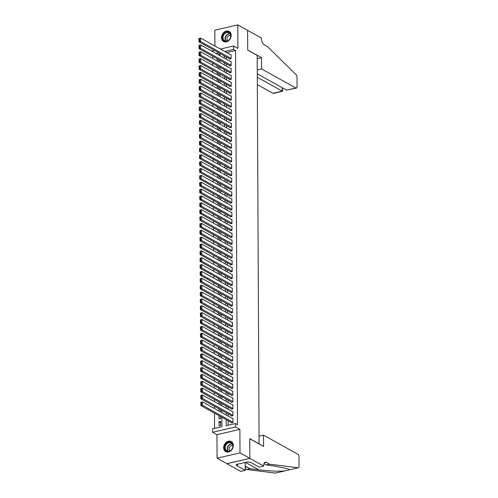 <?xml version="1.0" encoding="UTF-8"?>
<svg xmlns="http://www.w3.org/2000/svg" width="498" height="498" viewBox="0 0 498 498"><rect width="100%" height="100%" fill="white"/><g stroke="black" fill="none" stroke-linecap="round" stroke-linejoin="round"><path stroke-width="0.75" d="M221.51 37.593A5.733 4.526 -60.9 0 0 223.558 41.483A5.733 4.526 -60.9 0 0 228.582 40.724A5.733 4.526 -60.9 0 0 231.178 35.358A5.733 4.526 -60.9 0 0 229.13 31.467A5.733 4.526 -60.9 0 0 224.106 32.227A5.733 4.526 -60.9 0 0 221.51 37.593M223.658 447.733A5.733 4.526 -60.9 0 0 225.706 451.624A5.733 4.526 -60.9 0 0 230.73 450.864A5.733 4.526 -60.9 0 0 233.325 445.498A5.733 4.526 -60.9 0 0 231.277 441.608A5.733 4.526 -60.9 0 0 226.254 442.367A5.733 4.526 -60.9 0 0 223.658 447.733M259.091 443.923L257.192 55.371L247.724 50.111L247.624 30.378L237.764 24.9L214.831 30.204L214.912 46.021M259.221 443.892L249.759 438.632L249.865 458.365L226.926 463.669L217.072 458.191L240.005 452.887L239.88 429.376L235.548 426.967L212.609 432.27L212.59 428.84L221.89 426.693L221.84 417.262M239.88 429.376L216.947 434.686L217.072 458.191M216.947 434.686L212.609 432.27M212.609 56.23L212.621 58.434M212.64 63.09L212.652 65.3M212.677 69.957L212.69 72.166M212.714 76.823L212.727 79.033M212.752 83.683L212.764 85.893M212.789 90.549L212.795 92.759M212.82 97.415L212.833 99.625M212.858 104.281L212.87 106.485M212.895 111.141L212.907 113.351M212.932 118.007L212.939 120.217M212.963 124.874L212.976 127.077M213.001 131.733L213.013 133.943M213.038 138.6L213.051 140.81M213.076 145.466L213.088 147.676M213.107 152.326L213.119 154.536M213.144 159.192L213.156 161.402M213.181 166.058L213.194 168.268M213.219 172.918L213.231 175.128M213.256 179.784L213.262 181.994M213.287 186.65L213.3 188.86M213.325 193.517L213.337 195.72M213.362 200.377L213.374 202.586M213.399 207.243L213.412 209.453M213.43 214.109L213.443 216.319M213.468 220.969L213.48 223.179M213.505 227.835L213.518 230.045M213.542 234.701L213.555 236.911M213.58 241.561L213.586 243.771M213.611 248.427L213.623 250.637M213.648 255.293L213.661 257.503M213.686 262.16L213.698 264.363M213.723 269.02L213.729 271.229M213.754 275.886L213.767 278.096M213.791 282.752L213.804 284.962M213.829 289.612L213.841 291.822M213.866 296.478L213.879 298.688M213.903 303.344L213.91 305.554M213.935 310.204L213.947 312.414M213.972 317.07L213.984 319.28M214.009 323.937L214.022 326.146M214.047 330.803L214.053 333.006M214.078 337.663L214.09 339.873M214.115 344.529L214.128 346.739M214.152 351.395L214.165 353.599M214.19 358.255L214.202 360.465M214.221 365.121L214.233 367.331M214.258 371.987L214.271 374.197M214.296 378.847L214.308 381.057M214.333 385.713L214.345 387.923M214.37 392.58L214.377 394.79M214.401 399.44L214.414 401.649M214.439 406.306L214.451 408.516M214.476 413.172L214.557 428.386M249.865 458.365L240.005 452.887M229.534 58.789L229.534 59.131L231.084 58.776L231.06 54.656L230.63 54.755M229.566 65.655L229.572 65.997L231.122 65.636L231.097 61.522L230.661 61.621M229.603 72.521L229.603 72.864L231.153 72.503L231.134 68.382L230.699 68.487M229.64 79.381L229.64 79.724L231.19 79.369L231.172 75.248L230.736 75.347M229.678 86.247L229.678 86.59L231.228 86.229L231.209 82.114L230.773 82.214M229.715 93.114L229.715 93.456L231.265 93.095L231.24 88.98L230.804 89.08M229.746 99.974L229.752 100.316L231.302 99.961L231.277 95.84L230.842 95.94M229.783 106.84L229.783 107.182L231.333 106.827L231.315 102.706L230.879 102.806M229.821 113.706L229.821 114.048L231.371 113.687L231.352 109.572L230.916 109.672M229.858 120.566L229.858 120.914L231.408 120.553L231.383 116.432L230.954 116.532M229.889 127.432L229.895 127.774L231.446 127.42L231.421 123.299L230.985 123.398M229.927 134.298L229.927 134.641L231.477 134.279L231.458 130.165L231.022 130.264M229.964 141.158L229.964 141.507L231.514 141.146L231.495 137.025L231.06 137.131M230.001 148.024L230.001 148.367L231.551 148.012L231.526 143.891L231.097 143.99M230.032 154.89L230.039 155.233L231.589 154.872L231.564 150.757L231.128 150.857M230.07 161.757L230.076 162.099L231.626 161.738L231.601 157.623L231.165 157.723M230.107 168.617L230.107 168.959L231.657 168.604L231.638 164.483L231.203 164.583M230.144 175.483L230.144 175.825L231.695 175.47L231.676 171.349L231.24 171.449M230.182 182.349L230.182 182.691L231.732 182.33L231.707 178.216L231.277 178.315M230.213 189.209L230.219 189.557L231.769 189.196L231.744 185.075L231.309 185.175M230.25 196.075L230.25 196.417L231.8 196.063L231.782 191.942L231.346 192.041M230.288 202.941L230.288 203.284L231.838 202.923L231.819 198.808L231.383 198.907M230.325 209.801L230.325 210.15L231.875 209.789L231.85 205.668L231.421 205.774M230.356 216.667L230.362 217.01L231.912 216.655L231.887 212.534L231.452 212.634M230.393 223.534L230.4 223.876L231.944 223.515L231.925 219.4L231.489 219.5M230.431 230.4L230.431 230.742L231.981 230.381L231.962 226.26L231.526 226.366M230.468 237.26L230.468 237.602L232.018 237.247L232 233.126L231.564 233.226M230.506 244.126L230.506 244.468L232.056 244.113L232.031 239.992L231.595 240.092M230.537 250.992L230.543 251.334L232.093 250.973L232.068 246.859L231.632 246.958M230.574 257.852L230.574 258.194L232.124 257.839L232.105 253.719L231.67 253.818M230.611 264.718L230.611 265.061L232.161 264.706L232.143 260.585L231.707 260.684M230.649 271.584L230.649 271.927L232.199 271.566L232.174 267.451L231.744 267.551M230.68 278.444L230.686 278.793L232.236 278.432L232.211 274.311L231.775 274.417M230.717 285.31L230.717 285.653L232.267 285.298L232.249 281.177L231.813 281.277M230.755 292.177L230.755 292.519L232.305 292.158L232.286 288.043L231.85 288.143M230.792 299.043L230.792 299.385L232.342 299.024L232.323 294.903L231.887 295.009M230.829 305.903L230.829 306.245L232.379 305.89L232.354 301.769L231.919 301.869M230.86 312.769L230.867 313.111L232.417 312.75L232.392 308.636L231.956 308.735M230.898 319.635L230.898 319.977L232.448 319.616L232.429 315.502L231.993 315.601M230.935 326.495L230.935 326.837L232.485 326.483L232.466 322.362L232.031 322.461M230.972 333.361L230.972 333.704L232.522 333.349L232.498 329.228L232.068 329.327M231.004 340.227L231.01 340.57L232.56 340.209L232.535 336.094L232.099 336.194M231.041 347.087L231.041 347.436L232.591 347.075L232.572 342.954L232.136 343.06M231.078 353.954L231.078 354.296L232.628 353.941L232.61 349.82L232.174 349.92M231.116 360.82L231.116 361.162L232.666 360.801L232.641 356.686L232.211 356.786M231.147 367.686L231.153 368.028L232.703 367.667L232.678 363.546L232.242 363.652M231.184 374.546L231.19 374.888L232.734 374.533L232.715 370.412L232.28 370.512M231.221 381.412L231.221 381.754L232.771 381.393L232.753 377.279L232.317 377.378M231.259 388.278L231.259 388.621L232.809 388.259L232.79 384.145L232.354 384.244M231.296 395.138L231.296 395.48L232.846 395.126L232.821 391.005L232.385 391.104M231.327 402.004L231.333 402.347L232.883 401.992L232.859 397.871L232.423 397.97M231.365 408.87L231.365 409.213L232.915 408.852L232.896 404.737L232.46 404.837M231.402 415.73L231.402 416.079L232.952 415.718L232.933 411.597L232.498 411.697M220.577 422.553L219.02 421.688L219.039 425.809L220.589 425.448L220.57 421.333L219.02 421.688M218.989 415.681L219.008 418.943L220.558 418.588L220.546 416.546M218.952 408.814L218.964 411.024M218.915 401.948L218.927 404.158M218.883 395.088L218.89 397.298M218.846 388.222L218.859 390.432M218.809 381.356L218.821 383.566M218.771 374.496L218.784 376.7M218.734 367.63L218.746 369.84M218.703 360.764L218.709 362.974M218.666 353.897L218.678 356.107M218.628 347.038L218.641 349.247M218.591 340.171L218.603 342.381M218.56 333.305L218.566 335.515M218.522 326.445L218.535 328.655M218.485 319.579L218.498 321.789M218.448 312.713L218.46 314.923M218.41 305.853L218.423 308.057M218.379 298.987L218.392 301.197M218.342 292.121L218.354 294.33M218.305 285.261L218.317 287.464M218.267 278.394L218.28 280.604M218.236 271.528L218.242 273.738M218.199 264.662L218.211 266.872M218.161 257.802L218.174 260.012M218.124 250.936L218.136 253.146M218.087 244.07L218.099 246.28M218.056 237.21L218.068 239.414M218.018 230.344L218.031 232.554M217.981 223.478L217.993 225.687M217.943 216.618L217.956 218.821M217.912 209.751L217.919 211.961M217.875 202.885L217.887 205.095M217.838 196.019L217.85 198.229M217.8 189.159L217.813 191.369M217.769 182.293L217.775 184.503M217.732 175.427L217.744 177.637M217.694 168.567L217.707 170.777M217.657 161.701L217.67 163.91M217.62 154.834L217.632 157.044M217.589 147.974L217.601 150.178M217.551 141.108L217.564 143.318M217.514 134.242L217.526 136.452M217.477 127.376L217.489 129.586M217.445 120.516L217.452 122.726M217.408 113.65L217.421 115.86M217.371 106.784L217.383 108.994M217.333 99.924L217.346 102.134M217.296 93.058L217.309 95.267M217.265 86.191L217.277 88.401M217.228 79.331L217.24 81.535M217.19 72.465L217.203 74.675M217.153 65.599L217.165 67.809M219.942 54.133L218 54.587M220.309 411.771L220.508 409.68M220.272 404.905L220.471 402.814M220.234 398.039L220.433 395.954M220.197 391.179L220.402 389.087M220.16 384.313L220.365 382.221M220.128 377.447L220.328 375.355M220.091 370.587L220.29 368.495M220.054 363.721L220.259 361.629M220.016 356.854L220.222 354.763M219.985 349.988L220.184 347.903M219.948 343.128L220.147 341.037M219.911 336.262L220.116 334.17M219.873 329.396L220.079 327.31M219.842 322.536L220.041 320.444M219.805 315.67L220.004 313.578M219.767 308.804L219.967 306.718M219.73 301.944L219.935 299.852M219.693 295.077L219.898 292.986M219.662 288.211L219.861 286.12M219.624 281.345L219.823 279.26M219.587 274.485L219.792 272.394M219.55 267.619L219.755 265.527M219.518 260.753L219.718 258.667M219.481 253.893L219.68 251.801M219.444 247.027L219.643 244.935M219.406 240.161L219.612 238.075M219.369 233.301L219.574 231.209M219.338 226.434L219.537 224.343M219.301 219.568L219.5 217.477M219.263 212.708L219.469 210.617M219.226 205.842L219.431 203.75M219.195 198.976L219.394 196.884M219.157 192.11L219.357 190.024M219.12 185.25L219.325 183.158M219.083 178.384L219.288 176.292M219.045 171.517L219.251 169.432M219.014 164.657L219.213 162.566M218.977 157.791L219.176 155.7M218.939 150.925L219.145 148.834M218.902 144.065L219.108 141.974M218.871 137.199L219.07 135.107M218.834 130.333L219.033 128.241M218.796 123.467L219.002 121.381M218.759 116.607L218.964 114.515M218.728 109.741L218.927 107.649M218.69 102.874L218.89 100.789M218.653 96.014L218.852 93.923M218.616 89.148L218.821 87.057M218.578 82.282L218.784 80.19M218.547 75.422L218.746 73.331M218.51 68.556L218.709 66.464M218.473 61.69L218.678 59.598M217.122 58.733L217.128 60.943M226.198 419.683L226.229 425.684L235.529 423.537L237.496 424.632L235.542 50.528L226.696 52.57M226.266 56.971L226.279 59.181M226.297 63.837L226.31 66.047M226.335 70.704L226.347 72.913M226.372 77.564L226.385 79.773M226.409 84.43L226.422 86.64M226.447 91.296L226.453 93.506M226.478 98.162L226.49 100.366M226.515 105.022L226.528 107.232M226.553 111.888L226.565 114.098M226.59 118.754L226.602 120.964M226.621 125.614L226.634 127.824M226.658 132.48L226.671 134.69M226.696 139.347L226.708 141.557M226.733 146.207L226.746 148.416M226.771 153.073L226.777 155.283M226.802 159.939L226.814 162.149M226.839 166.805L226.851 169.009M226.876 173.665L226.889 175.875M226.914 180.531L226.92 182.741M226.945 187.397L226.957 189.607M226.982 194.257L226.995 196.467M227.02 201.124L227.032 203.333M227.057 207.99L227.069 210.2M227.088 214.85L227.1 217.06M227.125 221.716L227.138 223.926M227.163 228.582L227.175 230.792M227.2 235.448L227.213 237.652M227.237 242.308L227.244 244.518M227.269 249.174L227.281 251.384M227.306 256.04L227.318 258.244M227.343 262.9L227.356 265.11M227.381 269.767L227.393 271.976M227.412 276.633L227.424 278.843M227.449 283.493L227.462 285.703M227.486 290.359L227.499 292.569M227.524 297.225L227.536 299.435M227.561 304.091L227.567 306.295M227.592 310.951L227.605 313.161M227.63 317.817L227.642 320.027M227.667 324.684L227.679 326.887M227.704 331.544L227.717 333.753M227.735 338.41L227.748 340.62M227.773 345.276L227.785 347.486M227.81 352.136L227.823 354.346M227.847 359.002L227.86 361.212M227.885 365.868L227.891 368.078M227.916 372.728L227.928 374.938M227.953 379.594L227.966 381.804M227.991 386.46L228.003 388.67M228.028 393.327L228.034 395.53M228.059 400.187L228.072 402.396M228.096 407.053L228.109 409.263M228.134 413.919L228.146 416.129M228.171 420.779L228.19 425.23M231.439 422.597L231.439 422.939L232.989 422.584L232.964 418.463L232.535 418.563M220.359 49.053L233.55 46.003L237.888 48.412L237.764 24.9M233.55 46.003L233.568 49.433L224.729 51.475M235.542 50.528L233.568 49.433M235.529 423.537L235.548 426.967M211.662 51.064L214.464 50.416M218.827 52.844L216.026 53.491M221.815 412.612L221.803 410.402M221.778 405.745L221.772 403.536M221.747 398.879L221.735 396.669M221.71 392.013L221.697 389.81M221.672 385.153L221.66 382.943M221.635 378.287L221.622 376.077M221.598 371.421L221.591 369.217M221.566 364.561L221.554 362.351M221.529 357.695L221.517 355.485M221.492 350.829L221.479 348.619M221.454 343.969L221.448 341.759M221.423 337.102L221.411 334.893M221.386 330.236L221.373 328.026M221.349 323.37L221.336 321.166M221.311 316.51L221.299 314.3M221.28 309.644L221.268 307.434M221.243 302.778L221.23 300.574M221.205 295.918L221.193 293.708M221.168 289.052L221.156 286.842M221.131 282.185L221.124 279.976M221.1 275.326L221.087 273.116M221.062 268.459L221.05 266.249M221.025 261.593L221.012 259.383M220.988 254.733L220.975 252.523M220.956 247.867L220.944 245.657M220.919 241.001L220.907 238.791M220.882 234.135L220.869 231.931M220.844 227.275L220.832 225.065M220.807 220.409L220.801 218.199M220.776 213.542L220.763 211.333M220.739 206.682L220.726 204.473M220.701 199.816L220.689 197.606M220.664 192.95L220.658 190.74M220.633 186.09L220.62 183.88M220.595 179.224L220.583 177.014M220.558 172.358L220.546 170.148M220.521 165.492L220.508 163.288M220.49 158.632L220.477 156.422M220.452 151.766L220.44 149.556M220.415 144.899L220.402 142.689M220.377 138.039L220.365 135.829M220.34 131.173L220.334 128.963M220.309 124.307L220.297 122.097M220.272 117.447L220.259 115.237M220.234 110.581L220.222 108.371M220.197 103.715L220.184 101.505M220.166 96.849L220.153 94.645M220.128 89.989L220.116 87.779M220.091 83.122L220.079 80.913M220.054 76.256L220.041 74.053M220.016 69.396L220.01 67.186M219.985 62.53L219.973 60.32M219.948 55.664L219.935 53.454M224.293 55.876L224.305 58.085M224.33 62.742L224.343 64.952M224.368 69.608L224.374 71.818M224.399 76.468L224.411 78.678M224.436 83.334L224.449 85.544M224.474 90.2L224.486 92.41M224.511 97.066L224.517 99.27M224.542 103.926L224.554 106.136M224.579 110.793L224.592 113.002M224.617 117.659L224.629 119.869M224.654 124.519L224.666 126.729M224.691 131.385L224.698 133.595M224.723 138.251L224.735 140.461M224.76 145.111L224.772 147.321M224.797 151.977L224.81 154.187M224.835 158.843L224.841 161.053M224.866 165.71L224.878 167.913M224.903 172.569L224.915 174.779M224.94 179.436L224.953 181.646M224.978 186.302L224.99 188.512M225.009 193.162L225.021 195.372M225.046 200.028L225.059 202.238M225.084 206.894L225.096 209.104M225.121 213.754L225.133 215.964M225.158 220.62L225.164 222.83M225.189 227.486L225.202 229.696M225.227 234.353L225.239 236.556M225.264 241.213L225.277 243.422M225.301 248.079L225.314 250.289M225.333 254.945L225.345 257.149M225.37 261.805L225.382 264.015M225.407 268.671L225.42 270.881M225.445 275.537L225.457 277.747M225.482 282.397L225.488 284.607M225.513 289.263L225.526 291.473M225.55 296.129L225.563 298.339M225.588 302.996L225.6 305.199M225.625 309.856L225.631 312.065M225.656 316.722L225.669 318.932M225.694 323.588L225.706 325.792M225.731 330.448L225.743 332.658M225.768 337.314L225.781 339.524M225.799 344.18L225.812 346.39M225.837 351.04L225.849 353.25M225.874 357.906L225.887 360.116M225.911 364.773L225.924 366.982M225.949 371.633L225.955 373.842M225.98 378.499L225.992 380.709M226.017 385.365L226.03 387.575M226.055 392.231L226.067 394.435M226.092 399.091L226.104 401.301M226.123 405.957L226.136 408.167M226.16 412.823L226.173 415.033M232.989 422.242L202.468 405.279L200.918 405.64L231.875 422.839M200.856 402.328L202.449 401.849L202.468 405.279L201.485 404.588L201.472 402.185L200.856 402.328L200.868 404.731L201.485 404.588M232.971 418.806L202.449 401.849L201.472 402.185M200.918 405.64L200.868 404.731M232.417 443.637A4.961 3.916 119.1 0 1 230.923 450.323A4.961 3.916 119.1 0 1 225.196 449.949A4.961 3.916 119.1 0 1 226.696 443.264A4.961 3.916 119.1 0 1 232.417 443.637M225.662 449.825A4.594 3.623 -60.9 0 0 226.771 450.914A4.594 3.623 -60.9 0 0 231.626 449.476A4.594 3.623 -60.9 0 0 232.348 443.979A4.594 3.623 -60.9 0 0 231.234 442.89A4.594 3.623 -60.9 0 0 226.385 444.328A4.594 3.623 -60.9 0 0 225.662 449.825M232.84 445.417A3.268 2.583 -60.9 0 0 229.771 447.011A3.268 2.583 -60.9 0 0 229.503 450.584A3.268 2.583 -60.9 0 0 229.771 450.939M231.732 441.907A5.696 4.494 -60.9 0 0 231.57 441.813A5.696 4.494 -60.9 0 0 225.557 443.6A5.696 4.494 -60.9 0 0 224.66 450.416A5.696 4.494 -60.9 0 0 226.042 451.767A5.696 4.494 -60.9 0 0 226.204 451.854M230.269 33.497A4.961 3.916 119.1 0 1 228.775 40.182A4.961 3.916 119.1 0 1 223.048 39.809A4.961 3.916 119.1 0 1 224.548 33.123A4.961 3.916 119.1 0 1 230.269 33.497M223.515 39.684A4.594 3.623 -60.9 0 0 224.623 40.774A4.594 3.623 -60.9 0 0 229.478 39.336A4.594 3.623 -60.9 0 0 230.201 33.839A4.594 3.623 -60.9 0 0 229.086 32.75A4.594 3.623 -60.9 0 0 224.237 34.188A4.594 3.623 -60.9 0 0 223.515 39.684M230.692 35.277A3.268 2.583 -60.9 0 0 227.623 36.871A3.268 2.583 -60.9 0 0 227.356 40.438A3.268 2.583 -60.9 0 0 227.623 40.799M229.584 31.766A5.696 4.494 -60.9 0 0 229.422 31.673A5.696 4.494 -60.9 0 0 223.409 33.459A5.696 4.494 -60.9 0 0 222.513 40.276A5.696 4.494 -60.9 0 0 223.895 41.627A5.696 4.494 -60.9 0 0 224.056 41.714M263.504 435.146L297.81 454.207A2.204 1.102 77 0 1 298.999 456.927L299.049 466.296A2.204 1.102 77 0 1 298.364 467.784A2.204 1.102 77 0 1 298.159 467.796L269.555 464.173L266.399 462.424A5.142 2.571 77 0 0 265.266 462.219A5.142 2.571 77 0 0 263.66 465.692L263.666 466.072L249.865 458.403L249.759 438.732L263.56 446.401L263.504 435.146L259.184 436.148M275.226 473.1L284.887 470.903L275.425 473.088A2.204 1.102 -103 0 1 275.226 473.1L246.616 469.477L250.008 468.693L258.779 469.807C268.771 470.99 277.28 471.388 284.296 471.002L289.089 469.894L288.46 468.992L274.927 466.072L266.156 464.958L263.934 463.725M266.156 464.958L269.555 464.173M246.616 469.477L245.215 468.699M245.203 466.981A5.142 2.571 77 0 1 245.719 466.738A5.142 2.571 77 0 1 246.859 466.943L250.008 468.693M249.865 458.403L226.926 463.706L240.727 471.376L245.221 470.336L236.388 465.425L237.384 465.194L237.378 464.267M263.666 466.072L259.172 467.112L250.338 462.2L249.349 462.43L248.166 461.771L236.201 464.541L237.384 465.194M245.221 470.336L245.184 462.461M288.902 469.975L298.159 467.796M257.341 84.629L272.954 93.307L282.223 91.159L282.204 87.685M257.304 77.315L282.54 91.29L273.439 93.394A2.204 1.102 -103 0 1 272.954 93.307M247.624 30.341L247.724 50.012L261.525 57.681L261.587 68.936L295.887 88.003A2.204 1.102 77 0 0 296.378 88.09A2.204 1.102 77 0 0 297.063 86.596L297.013 77.227A2.204 1.102 77 0 0 296.105 74.731L267.364 46.482L264.208 44.727A5.142 2.571 -103 0 1 261.425 38.39L261.425 38.01L247.581 30.353M261.525 57.681L257.205 58.677M261.587 68.936L257.267 69.938M257.285 73.841L286.624 90.144L295.887 88.003M296.378 88.09L286.624 90.144M282.547 87.878L282.54 91.29M232.952 415.376L202.431 398.412L200.881 398.774L231.838 415.973M200.819 395.462L202.412 394.982L202.431 398.412L201.453 397.721L201.441 395.319L200.819 395.462L200.831 397.865L201.453 397.721M232.933 411.939L202.412 394.982L201.441 395.319M200.881 398.774L200.831 397.865M232.915 408.509L202.393 391.553L200.843 391.907L231.8 409.113M200.781 388.602L202.375 388.116L202.393 391.553L201.416 390.855L201.404 388.459L200.781 388.602L200.794 390.998L201.416 390.855M232.896 405.079L202.375 388.116L201.404 388.459M200.843 391.907L200.794 390.998M232.877 401.643L202.362 384.686L200.812 385.047L231.763 402.247M200.75 381.736L202.344 381.256L202.362 384.686L201.379 383.995L201.366 381.593L200.75 381.736L200.762 384.139L201.379 383.995M232.859 398.213L202.344 381.256L201.366 381.593M200.812 385.047L200.762 384.139M232.846 394.783L202.325 377.82L200.775 378.181L231.732 395.381M200.713 374.87L202.306 374.39L202.325 377.82L201.341 377.129L201.329 374.726L200.713 374.87L200.725 377.272L201.341 377.129M232.827 391.347L202.306 374.39L201.329 374.726M200.775 378.181L200.725 377.272M232.809 387.917L202.288 370.96L200.738 371.315L231.695 388.521M200.675 368.003L202.269 367.524L202.288 370.96L201.31 370.263L201.298 367.86L200.675 368.003L200.688 370.406L201.31 370.263M232.79 384.487L202.269 367.524L201.298 367.86M200.738 371.315L200.688 370.406M232.771 381.051L202.25 364.094L200.7 364.449L231.657 381.655M200.638 361.143L202.232 360.658L202.25 364.094L201.273 363.403L201.26 361L200.638 361.143L200.65 363.546L201.273 363.403M232.753 377.621L202.232 360.658L201.26 361M200.7 364.449L200.65 363.546M232.734 374.191L202.219 357.228L200.669 357.589L231.62 374.789M200.601 354.277L202.2 353.798L202.219 357.228L201.236 356.537L201.223 354.134L200.601 354.277L200.613 356.68L201.236 356.537M232.715 370.755L202.2 353.798L201.223 354.134M200.669 357.589L200.613 356.68M232.697 367.325L202.182 350.362L200.632 350.723L231.589 367.922M200.57 347.411L202.163 346.932L202.182 350.362L201.198 349.671L201.186 347.268L200.57 347.411L200.582 349.814L201.198 349.671M232.684 363.895L202.163 346.932L201.186 347.268M200.632 350.723L200.582 349.814M232.666 360.459L202.144 343.502L200.594 343.857L231.551 361.062M200.532 340.551L202.126 340.066L202.144 343.502L201.167 342.811L201.148 340.408L200.532 340.551L200.545 342.954L201.167 342.811M232.647 357.029L202.126 340.066L201.148 340.408M200.594 343.857L200.545 342.954M232.628 353.599L202.107 336.636L200.557 336.997L231.514 354.196M200.495 333.685L202.088 333.206L202.107 336.636L201.13 335.945L201.117 333.542L200.495 333.685L200.507 336.088L201.13 335.945M232.61 350.162L202.088 333.206L201.117 333.542M200.557 336.997L200.507 336.088M232.591 346.733L202.07 329.769L200.52 330.13L231.477 347.33M200.457 326.819L202.057 326.339L202.07 329.769L201.092 329.078L201.08 326.676L200.457 326.819L200.47 329.222L201.092 329.078M232.572 343.296L202.057 326.339L201.08 326.676M200.52 330.13L200.47 329.222M232.554 339.866L202.039 322.909L200.489 323.264L231.446 340.47M200.426 319.959L202.02 319.473L202.039 322.909L201.055 322.212L201.043 319.816L200.426 319.959L200.439 322.362L201.055 322.212M232.535 336.436L202.02 319.473L201.043 319.816M200.489 323.264L200.439 322.362M232.522 333L202.001 316.043L200.451 316.404L231.408 333.604M200.389 313.093L201.983 312.613L202.001 316.043L201.018 315.352L201.005 312.949L200.389 313.093L200.401 315.495L201.018 315.352M232.504 329.57L201.983 312.613L201.005 312.949M200.451 316.404L200.401 315.495M232.485 326.14L201.964 309.177L200.414 309.538L231.371 326.738M200.352 306.226L201.945 305.747L201.964 309.177L200.987 308.486L200.974 306.083L200.352 306.226L200.364 308.629L200.987 308.486M232.466 322.704L201.945 305.747L200.974 306.083M200.414 309.538L200.364 308.629M232.448 319.274L201.927 302.317L200.377 302.672L231.333 319.878M200.314 299.36L201.908 298.881L201.927 302.317L200.949 301.62L200.937 299.217L200.314 299.36L200.327 301.763L200.949 301.62M232.429 315.844L201.908 298.881L200.937 299.217M200.377 302.672L200.327 301.763M232.41 312.408L201.895 295.451L200.345 295.806L231.296 313.012M200.277 292.5L201.877 292.021L201.895 295.451L200.912 294.76L200.899 292.357L200.277 292.5L200.296 294.903L200.912 294.76M232.392 308.978L201.877 292.021L200.899 292.357M200.345 295.806L200.296 294.903M232.373 305.548L201.858 288.585L200.308 288.946L231.265 306.146M200.246 285.634L201.839 285.155L201.858 288.585L200.875 287.894L200.862 285.491L200.246 285.634L200.258 288.037L200.875 287.894M232.361 302.112L201.839 285.155L200.862 285.491M200.308 288.946L200.258 288.037M232.342 298.682L201.821 281.719L200.271 282.08L231.228 299.286M200.208 278.768L201.802 278.289L201.821 281.719L200.843 281.028L200.831 278.625L200.208 278.768L200.221 281.171L200.843 281.028M232.323 295.252L201.802 278.289L200.831 278.625M200.271 282.08L200.221 281.171M232.305 291.816L201.783 274.859L200.233 275.213L231.19 292.419M200.171 271.908L201.765 271.422L201.783 274.859L200.806 274.168L200.794 271.765L200.171 271.908L200.184 274.311L200.806 274.168M232.286 288.386L201.765 271.422L200.794 271.765M200.233 275.213L200.184 274.311M232.267 284.956L201.746 267.992L200.202 268.354L231.153 285.553M200.134 265.042L201.734 264.562L201.746 267.992L200.769 267.302L200.756 264.899L200.134 265.042L200.146 267.445L200.769 267.302M232.249 281.519L201.734 264.562L200.756 264.899M200.202 268.354L200.146 267.445M232.23 278.089L201.715 261.126L200.165 261.487L231.122 278.687M200.103 258.176L201.696 257.696L201.715 261.126L200.731 260.435L200.719 258.032L200.103 258.176L200.115 260.579L200.731 260.435M232.211 274.659L201.696 257.696L200.719 258.032M200.165 261.487L200.115 260.579M232.199 271.223L201.678 254.266L200.128 254.621L231.084 271.827M200.065 251.316L201.659 250.83L201.678 254.266L200.694 253.569L200.682 251.173L200.065 251.316L200.078 253.719L200.694 253.569M232.18 267.793L201.659 250.83L200.682 251.173M200.128 254.621L200.078 253.719M232.161 264.357L201.64 247.4L200.09 247.761L231.047 264.961M200.028 244.45L201.622 243.97L201.64 247.4L200.663 246.709L200.65 244.306L200.028 244.45L200.04 246.852L200.663 246.709M232.143 260.927L201.622 243.97L200.65 244.306M200.09 247.761L200.04 246.852M232.124 257.497L201.603 240.534L200.053 240.895L231.01 258.095M199.991 237.583L201.584 237.104L201.603 240.534L200.626 239.843L200.613 237.44L199.991 237.583L200.003 239.986L200.626 239.843M232.105 254.061L201.584 237.104L200.613 237.44M200.053 240.895L200.003 239.986M232.087 250.631L201.572 233.674L200.022 234.029L230.972 251.235M199.959 230.717L201.553 230.238L201.572 233.674L200.588 232.977L200.576 230.574L199.959 230.717L199.972 233.12L200.588 232.977M232.068 247.201L201.553 230.238L200.576 230.574M200.022 234.029L199.972 233.12M232.049 243.765L201.534 226.808L199.984 227.163L230.941 244.369M199.922 223.857L201.516 223.378L201.534 226.808L200.551 226.117L200.538 223.714L199.922 223.857L199.935 226.26L200.551 226.117M232.037 240.335L201.516 223.378L200.538 223.714M199.984 227.163L199.935 226.26M232.018 236.905L201.497 219.942L199.947 220.303L230.904 237.502M199.885 216.991L201.478 216.512L201.497 219.942L200.52 219.251L200.507 216.848L199.885 216.991L199.897 219.394L200.52 219.251M232 233.469L201.478 216.512L200.507 216.848M199.947 220.303L199.897 219.394M231.981 230.039L201.46 213.082L199.91 213.437L230.867 230.642M199.847 210.125L201.441 209.646L201.46 213.082L200.482 212.385L200.47 209.982L199.847 210.125L199.86 212.528L200.482 212.385M231.962 226.609L201.441 209.646L200.47 209.982M199.91 213.437L199.86 212.528M231.944 223.172L201.422 206.216L199.879 206.57L230.829 223.776M199.81 203.265L201.41 202.779L201.422 206.216L200.445 205.525L200.433 203.122L199.81 203.265L199.823 205.668L200.445 205.525M231.925 219.743L201.41 202.779L200.433 203.122M199.879 206.57L199.823 205.668M231.906 216.313L201.391 199.349L199.841 199.71L230.798 216.91M199.779 196.399L201.373 195.919L201.391 199.349L200.408 198.658L200.395 196.256L199.779 196.399L199.791 198.802L200.408 198.658M231.894 212.876L201.373 195.919L200.395 196.256M199.841 199.71L199.791 198.802M231.875 209.446L201.354 192.483L199.804 192.844L230.761 210.044M199.742 189.533L201.335 189.053L201.354 192.483L200.37 191.792L200.358 189.389L199.742 189.533L199.754 191.935L200.37 191.792M231.856 206.016L201.335 189.053L200.358 189.389M199.804 192.844L199.754 191.935M231.838 202.58L201.316 185.623L199.766 185.978L230.723 203.184M199.704 182.673L201.298 182.187L201.316 185.623L200.339 184.932L200.327 182.529L199.704 182.673L199.717 185.075L200.339 184.932M231.819 199.15L201.298 182.187L200.327 182.529M199.766 185.978L199.717 185.075M231.8 195.714L201.279 178.757L199.729 179.118L230.686 196.318M199.667 175.806L201.267 175.327L201.279 178.757L200.302 178.066L200.289 175.663L199.667 175.806L199.679 178.209L200.302 178.066M231.782 192.284L201.267 175.327L200.289 175.663M199.729 179.118L199.679 178.209M231.763 188.854L201.248 171.891L199.698 172.252L230.655 189.452M199.636 168.94L201.229 168.461L201.248 171.891L200.264 171.2L200.252 168.797L199.636 168.94L199.648 171.343L200.264 171.2M231.744 185.418L201.229 168.461L200.252 168.797M199.698 172.252L199.648 171.343M231.732 181.988L201.211 165.031L199.661 165.386L230.618 182.592M199.598 162.08L201.192 161.595L201.211 165.031L200.227 164.334L200.215 161.931L199.598 162.08L199.611 164.477L200.227 164.334M231.713 178.558L201.192 161.595L200.215 161.931M199.661 165.386L199.611 164.477M231.695 175.122L201.173 158.165L199.623 158.526L230.58 175.726M199.561 155.214L201.155 154.735L201.173 158.165L200.196 157.474L200.184 155.071L199.561 155.214L199.574 157.617L200.196 157.474M231.676 171.692L201.155 154.735L200.184 155.071M199.623 158.526L199.574 157.617M231.657 168.262L201.136 151.299L199.586 151.66L230.543 168.859M199.524 148.348L201.117 147.869L201.136 151.299L200.159 150.608L200.146 148.205L199.524 148.348L199.536 150.751L200.159 150.608M231.638 164.826L201.117 147.869L200.146 148.205M199.586 151.66L199.536 150.751M231.62 161.396L201.105 144.439L199.555 144.794L230.506 161.999M199.486 141.482L201.086 141.002L201.105 144.439L200.121 143.741L200.109 141.339L199.486 141.482L199.499 143.885L200.121 143.741M231.601 157.966L201.086 141.002L200.109 141.339M199.555 144.794L199.499 143.885M231.582 154.529L201.068 137.573L199.517 137.927L230.474 155.133M199.455 134.622L201.049 134.136L201.068 137.573L200.084 136.882L200.072 134.479L199.455 134.622L199.468 137.025L200.084 136.882M231.57 151.099L201.049 134.136L200.072 134.479M199.517 137.927L199.468 137.025M231.551 147.669L201.03 130.706L199.48 131.067L230.437 148.267M199.418 127.756L201.011 127.276L201.03 130.706L200.053 130.015L200.034 127.613L199.418 127.756L199.43 130.159L200.053 130.015M231.533 144.233L201.011 127.276L200.034 127.613M199.48 131.067L199.43 130.159M231.514 140.803L200.993 123.84L199.443 124.201L230.4 141.401M199.381 120.889L200.974 120.41L200.993 123.84L200.015 123.149L200.003 120.746L199.381 120.889L199.393 123.292L200.015 123.149M231.495 137.373L200.974 120.41L200.003 120.746M199.443 124.201L199.393 123.292M231.477 133.937L200.955 116.98L199.405 117.335L230.362 134.541M199.343 114.03L200.943 113.544L200.955 116.98L199.978 116.289L199.966 113.886L199.343 114.03L199.356 116.432L199.978 116.289M231.458 130.507L200.943 113.544L199.966 113.886M199.405 117.335L199.356 116.432M231.439 127.077L200.924 110.114L199.374 110.475L230.331 127.675M199.312 107.163L200.906 106.684L200.924 110.114L199.941 109.423L199.928 107.02L199.312 107.163L199.325 109.566L199.941 109.423M231.421 123.641L200.906 106.684L199.928 107.02M199.374 110.475L199.325 109.566M231.408 120.211L200.887 103.248L199.337 103.609L230.294 120.809M199.275 100.297L200.868 99.818L200.887 103.248L199.903 102.557L199.891 100.154L199.275 100.297L199.287 102.7L199.903 102.557M231.389 116.775L200.868 99.818L199.891 100.154M199.337 103.609L199.287 102.7M231.371 113.345L200.85 96.388L199.3 96.743L230.257 113.949M199.237 93.437L200.831 92.952L200.85 96.388L199.872 95.691L199.86 93.294L199.237 93.437L199.25 95.834L199.872 95.691M231.352 109.915L200.831 92.952L199.86 93.294M199.3 96.743L199.25 95.834M231.333 106.479L200.812 89.522L199.262 89.883L230.219 107.082M199.2 86.571L200.794 86.092L200.812 89.522L199.835 88.831L199.823 86.428L199.2 86.571L199.212 88.974L199.835 88.831M231.315 103.049L200.794 86.092L199.823 86.428M199.262 89.883L199.212 88.974M231.296 99.619L200.781 82.656L199.231 83.017L230.182 100.216M199.163 79.705L200.762 79.226L200.781 82.656L199.798 81.965L199.785 79.562L199.163 79.705L199.181 82.108L199.798 81.965M231.277 96.182L200.762 79.226L199.785 79.562M199.231 83.017L199.181 82.108M231.259 92.753L200.744 75.796L199.194 76.15L230.151 93.356M199.132 72.839L200.725 72.359L200.744 75.796L199.76 75.098L199.748 72.696L199.132 72.839L199.144 75.242L199.76 75.098M231.246 89.323L200.725 72.359L199.748 72.696M199.194 76.15L199.144 75.242M231.228 85.886L200.706 68.929L199.156 69.284L230.113 86.49M199.094 65.979L200.688 65.499L200.706 68.929L199.729 68.238L199.717 65.836L199.094 65.979L199.107 68.382L199.729 68.238M231.209 82.456L200.688 65.499L199.717 65.836M199.156 69.284L199.107 68.382M231.19 79.026L200.669 62.063L199.119 62.424L230.076 79.624M199.057 59.113L200.65 58.633L200.669 62.063L199.692 61.372L199.679 58.969L199.057 59.113L199.069 61.515L199.692 61.372M231.172 75.59L200.65 58.633L199.679 58.969M199.119 62.424L199.069 61.515M231.153 72.16L200.632 55.197L199.088 55.558L230.039 72.758M199.019 52.246L200.619 51.767L200.632 55.197L199.654 54.506L199.642 52.103L199.019 52.246L199.032 54.649L199.654 54.506M231.134 68.73L200.619 51.767L199.642 52.103M199.088 55.558L199.032 54.649M231.116 65.294L200.601 48.337L199.051 48.692L230.008 65.898M198.988 45.386L200.582 44.901L200.601 48.337L199.617 47.646L199.605 45.243L198.988 45.386L199.001 47.789L199.617 47.646M231.097 61.864L200.582 44.901L199.605 45.243M199.051 48.692L199.001 47.789M231.084 58.434L200.563 41.471L199.013 41.832L229.97 59.032M198.951 38.52L200.545 38.041L200.563 41.471L199.58 40.78L199.567 38.377L198.951 38.52L198.963 40.923L199.58 40.78M231.066 54.998L200.545 38.041L199.567 38.377M199.013 41.832L198.963 40.923M227.922 451.269A4.594 3.623 119.1 0 1 227.717 450.964A4.594 3.623 119.1 0 1 228.003 446.09A4.594 3.623 119.1 0 1 232.143 443.674M232.317 443.93A4.438 3.505 -60.9 0 0 228.302 446.252A4.438 3.505 -60.9 0 0 228.022 450.976A4.438 3.505 -60.9 0 0 228.227 451.288M225.775 41.129A4.594 3.623 119.1 0 1 225.569 40.824A4.594 3.623 119.1 0 1 225.855 35.949A4.594 3.623 119.1 0 1 229.995 33.534M230.169 33.789A4.438 3.505 -60.9 0 0 226.154 36.111A4.438 3.505 -60.9 0 0 225.874 40.836A4.438 3.505 -60.9 0 0 226.08 41.141M264.338 462.897L266.399 462.424M246.859 466.943L245.209 467.323M258.779 469.807L245.458 462.399M288.94 469.969L298.364 467.784"/></g></svg>
